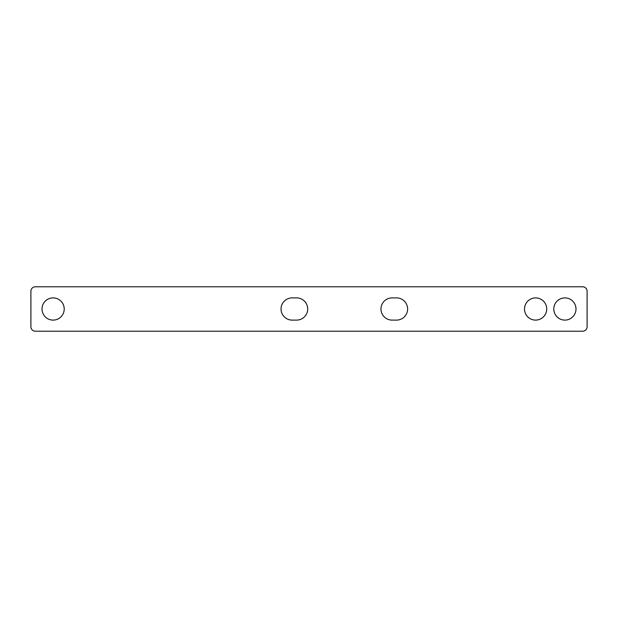 <?xml version="1.0" encoding="UTF-8"?>
<svg xmlns="http://www.w3.org/2000/svg" width="618" height="618" viewBox="0 0 618 618"><rect width="100%" height="100%" fill="white"/><g stroke="black" fill="none" stroke-linecap="round" stroke-linejoin="round"><path stroke-width="0.93" d="M582.658 331.209L35.342 331.209A4.442 4.442 0 0 1 30.9 326.767L30.9 291.232A4.442 4.442 0 0 1 35.342 286.791L582.658 286.791A4.442 4.442 0 0 1 587.1 291.232L587.1 326.767A4.442 4.442 0 0 1 582.658 331.209M292.144 320.109L296.586 320.109A11.109 11.109 0 0 0 307.694 309A11.109 11.109 0 0 0 296.586 297.891L292.144 297.891A11.109 11.109 0 0 0 281.036 309A11.109 11.109 0 0 0 292.144 320.109M575.991 309A11.109 11.109 0 0 0 559.336 299.382A11.109 11.109 0 0 0 559.336 318.618A11.109 11.109 0 0 0 575.991 309M546.721 309A11.109 11.109 0 0 0 530.066 299.382A11.109 11.109 0 0 0 530.066 318.618A11.109 11.109 0 0 0 546.721 309M64.218 309A11.109 11.109 0 0 0 47.563 299.382A11.109 11.109 0 0 0 47.563 318.618A11.109 11.109 0 0 0 64.218 309M392.075 320.109L396.517 320.109A11.109 11.109 0 0 0 407.625 309A11.109 11.109 0 0 0 396.517 297.891L392.075 297.891A11.109 11.109 0 0 0 380.966 309A11.109 11.109 0 0 0 392.075 320.109"/></g></svg>

